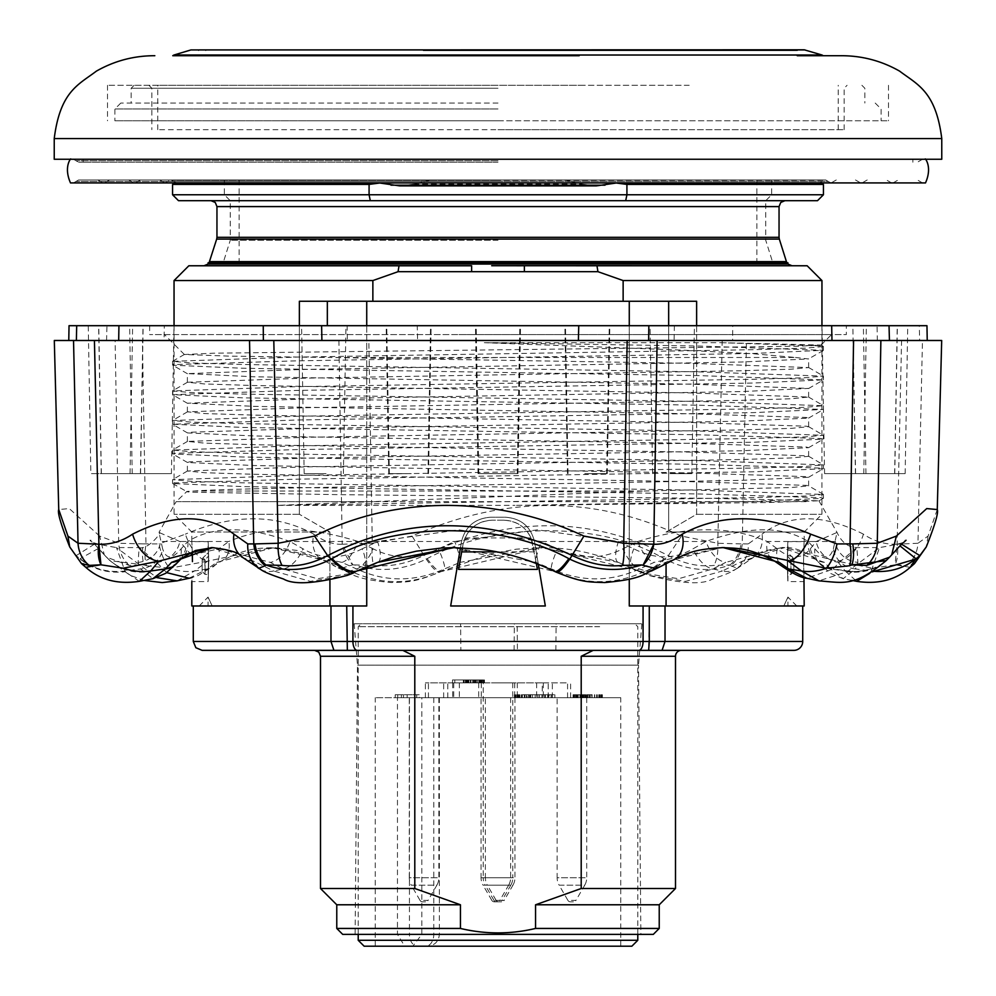 <?xml version="1.0" encoding="UTF-8"?>
<svg xmlns="http://www.w3.org/2000/svg" width="996" height="996" viewBox="0 0 996 996"><rect width="100%" height="100%" fill="white"/><g stroke="black" fill="none" stroke-linecap="round" stroke-linejoin="round"><path stroke-width="0.75" stroke-dasharray="4.98 3.74" d="M669.922 473.61L691.822 473.61L669.922 473.61M669.623 325.692L694.411 325.692L669.623 325.692M411.224 473.61L389.324 473.61L411.224 473.61M411.535 325.692L386.747 325.692L411.535 325.692M500.652 473.61L478.765 473.61L500.652 473.61M500.963 325.692L476.175 325.692L500.963 325.692M855.576 473.61L894.782 473.61L855.576 473.61L852.85 325.692L897.371 325.692L853.012 325.692M171.287 473.61L132.207 473.61L171.287 473.61M173.852 325.692L129.629 325.692L173.852 325.692M101.343 473.61L140.561 473.61L101.355 473.61L98.766 325.692L132.63 325.692L88.258 325.692L90.848 473.61L130.053 473.61L90.848 473.61M118.935 325.692L98.778 325.692M585.349 473.61L607.249 473.61L585.349 473.61M585.05 325.692L609.826 325.692L585.05 325.692M905.028 473.61L865.947 473.61L905.028 473.61M907.593 325.692L863.37 325.692L907.593 325.692M824.713 473.61L863.793 473.61L824.713 473.61M866.221 325.692L831.672 325.692M326.078 473.61L304.178 473.61L326.078 473.61M321.185 325.692L846.351 325.692L846.351 334.569L149.649 334.569L846.351 334.569M584.777 473.61L606.676 473.61L584.777 473.61M606.676 473.61L609.253 325.692L584.465 325.692M495.348 473.61L517.235 473.61L495.348 473.61M495.037 325.692L519.825 325.692L495.037 325.692M410.651 473.61L388.751 473.61L410.651 473.61M410.95 325.692L386.174 325.692L410.95 325.692M919.296 325.692L877.065 325.692L877.314 340.483L919.632 340.483L919.296 325.692L926.965 325.692M919.632 340.483L880.875 340.483M853.584 340.483L657.111 340.483M627.156 340.483L273.8 340.483M249.523 340.483L94.433 340.483M106.56 340.483L164.029 340.483L164.328 325.692L106.97 325.692L106.56 340.483L73.53 340.483M417.249 325.692L347.156 325.692L347.355 340.483L417.61 340.483L417.249 325.692L674.379 325.692L674.105 340.483L732.62 340.483L732.757 325.692L674.379 325.692M347.355 340.483L164.029 340.483M164.328 325.692L347.156 325.692M732.757 325.692L877.065 325.692M877.314 340.483L732.62 340.483M674.105 340.483L417.61 340.483M941.693 340.483L54.307 340.483M106.97 325.692L69.035 325.692M644.113 491.028L791.285 487.517L808.628 485.911L806.499 485.376L690.465 481.678L254.179 474.283L204.715 472.727L187.472 471.008L305.535 466.887L741.821 459.492L791.285 457.936L808.628 456.33L806.499 455.795L690.465 452.097L254.179 444.702L204.715 443.145L187.472 441.415L305.535 437.306L741.821 429.911L791.285 428.355L808.628 426.749L806.499 426.213L690.465 422.516L254.179 415.12L204.715 413.564L187.472 411.834L305.535 407.725L741.821 400.33L791.285 398.774L808.528 397.043L690.465 392.934L254.179 385.539L204.715 383.97L187.472 382.252L305.535 378.144L741.821 370.736L791.285 369.18L808.628 367.574L690.465 363.341L329.564 357.489L795.493 357.489L752.503 353.68L680.554 350.044L484.293 342.699L699.628 346.06L823.431 350.293L753.437 353.456L296.372 360.851L174.81 364.548L172.669 365.196L242.563 368.246L699.628 375.641L823.431 379.874L753.437 383.037L296.372 390.432L172.569 394.665L242.563 397.827L699.628 405.223L823.431 409.456L753.437 412.618L296.372 420.026L172.569 424.246L242.563 427.421L699.628 434.816L821.19 438.514L823.331 439.161L753.437 442.212L296.372 449.607L174.81 453.305L172.669 453.952L242.563 457.002L699.628 464.397L821.19 468.095L823.331 468.743L753.437 471.793L296.372 479.188L174.81 482.886L172.669 483.533L242.563 486.583L699.628 493.979L821.19 497.676L823.331 498.324L753.437 501.374L536.047 505.072A325.48 1.32 -0.8 0 0 514.92 505.37L767.057 502.544L818.949 500.801L711.206 498.349L339.275 494.663L193.075 492.236C184.185 491.8 184.459 491.402 193.909 491.028L644.113 491.028L277.037 505.37L514.92 505.37M484.293 342.699L721.303 342.699L821.19 345.998L823.431 346.533L805.254 348.139L753.437 349.696L296.372 357.091L172.569 361.324L190.746 362.93L242.563 364.486L699.628 371.882L823.431 376.115L805.254 377.721L753.437 379.277L296.372 386.672L172.569 390.905L190.746 392.511L242.563 394.08L699.628 401.475L823.431 405.708L805.254 407.302L753.437 408.87L296.372 416.266L172.569 420.499L190.746 422.105L242.563 423.661L699.628 431.056L823.431 435.289L805.254 436.895L753.437 438.452L296.372 445.847L172.569 450.08L190.746 451.686L242.563 453.242L699.628 460.638L823.431 464.871L805.254 466.477L753.437 468.033L296.372 475.428L172.569 479.661L190.746 481.267L242.563 482.823L699.628 490.219L823.431 494.452L805.254 496.058L753.437 497.614L277.037 505.37M258.873 568.218L253.532 561.146A29.581 24.228 -53.6 0 1 242.277 557.187M674.28 559.491A29.581 20.381 61.9 0 1 668.366 561.146L660.186 566.712M872.757 568.218L895.031 564.807L897.11 544.214C885.357 544.688 874.115 541.338 863.408 534.155A29.581 18.924 -63.7 0 1 837.175 561.146L872.757 568.218A59.162 50.186 -35.9 0 1 845.305 570.994L856.672 581.34M730.79 565.753L737.127 568.218A29.581 26.12 65.3 0 0 748.233 543.916L740.937 543.903A29.581 25.996 -66.6 0 1 730.13 564.944L730.79 565.753A29.581 26.631 115.7 0 0 742.232 544.177L746.477 340.483M737.127 568.218A59.162 29.519 -119.7 0 1 735.247 569.488A59.162 29.519 -119.7 0 1 722.337 570.994L742.468 561.146L784.549 547.576C766.534 549.543 756.25 552.743 753.723 557.187L737.974 567.944L742.468 561.146A29.581 24.228 53.6 0 0 753.723 557.187A29.581 24.228 53.6 0 0 762.052 534.155L748.233 543.916M146.437 565.753L169.793 568.218A29.581 12.624 77.5 0 1 159.024 543.916L143.237 543.903A29.581 12.96 -77.8 0 0 144.084 564.944L146.437 565.753A29.581 11.616 101.9 0 1 145.976 544.177L142.416 340.483M177.089 580.855L194.494 570.994A59.162 44.546 -130.7 0 1 169.793 568.218L207.654 561.146A29.581 13.67 67.4 0 1 185.368 534.155L159.024 543.916M341.628 568.218L352.771 564.807L342.201 544.214C333.262 544.688 323.787 541.338 313.765 534.155A29.581 20.381 -61.9 0 0 321.72 559.478A29.581 20.381 -61.9 0 0 321.72 559.491A29.581 20.381 -61.9 0 0 327.634 561.146L335.851 566.736L341.628 568.218A59.162 18.376 -63.2 0 0 344.33 570.87A59.162 18.376 -63.2 0 0 350.268 570.994C380.248 584.951 410.302 585.2 440.431 571.741L542.92 547.576L639.121 570.994L648.57 575.339L685.634 581.378L722.337 570.994L712.837 568.953A23.667 12.749 -119.6 0 1 693.029 548.808L706.04 541.5C748.992 525.888 783.03 525.888 808.154 541.5L814.89 548.808C823.742 559.453 829.892 559.453 833.353 548.808A23.667 21.277 18.3 0 0 855.44 568.953L843.164 578.701L830.602 568.953A23.667 19.833 -40.4 0 1 818.861 562.902L818.861 562.902A23.667 19.833 -40.4 0 1 814.89 548.808M216.767 562.354A23.667 17.268 -120.9 0 0 222.245 560.574C248.577 547.29 258.089 548.51 274.112 547.576L216.767 562.354L207.342 568.953L194.494 570.994L207.654 561.146L271.808 547.576L327.634 561.146L350.268 570.994L356.531 568.953A23.667 8.366 -63.6 0 0 373.151 548.808C394.192 559.491 415.955 559.491 438.452 548.808L454.761 541.5L537.566 529.822L618.429 541.5L633.792 548.808C654.932 559.491 674.678 559.491 693.029 548.808M740.937 543.903L717.805 543.256L681.438 536.085L668.353 555.619L664.793 559.105L663.921 558.656C601.895 521.431 495.037 521.418 427.172 558.656L426.251 559.117C402.434 570.534 378.492 572.476 354.402 564.944L352.771 564.807A29.581 23.057 -110.8 0 1 342.201 544.214L372.28 543.256A29.581 8.391 -84.8 0 0 373.55 565.392C389.859 567.098 406.542 563.836 423.574 555.619C508.57 515.791 590.167 515.791 668.353 555.619C684.04 563.836 699.254 567.098 713.995 565.392L730.13 564.944C709.438 572.563 687.663 570.621 664.793 559.105C655.032 569.401 646.952 573.609 640.565 571.741M681.438 536.085C594.861 495.336 505.072 495.336 412.083 536.085L426.251 559.117C433.347 569.376 438.078 573.584 440.431 571.741L439.958 572.078C413.352 582.921 406.978 581.888 391.341 582.56C352.111 579.05 352.111 573.148 344.33 570.87L335.851 566.736M427.172 558.656A59.162 10.421 -115.9 0 0 441.564 571.318A59.162 10.421 -115.9 0 0 442.025 570.994L444.39 568.953A23.667 3.249 -114.8 0 0 438.452 548.808M663.921 558.656A59.162 22.298 -62.4 0 1 639.121 570.994L633.145 568.953A23.667 8.105 -63.7 0 1 632.746 568.791A23.667 8.105 -63.7 0 1 633.792 548.808M81.423 563.562L76.182 555.619L94.483 544.14L106.448 557.175L129.181 565.392L144.084 564.944L109.834 560.624L98.567 548.36L80.153 558.656L85.781 567.297M69.732 546.941L76.182 555.619L80.34 559.117C92.84 569.376 107.792 573.584 125.21 571.741L116.457 547.576L156.907 577.643M139.316 581.34L125.21 571.741M80.153 558.656A59.162 52.402 157.7 0 0 124.761 570.994L140.561 568.953A23.667 21.277 161.7 0 0 162.647 548.808L158.962 532.437L179.803 541.5L189.614 552.942M108.029 558.656A59.162 48.555 -41.3 0 0 147.956 570.994L162.784 568.953A23.667 19.945 -39.5 0 0 185.642 548.808M166.706 572.65L156.708 562.354L139.141 547.576L116.457 547.576C77.775 540.977 95.193 540.118 89.951 540.255L94.52 544.177M143.237 543.903L118.711 543.256L99.637 536.085L104.294 554.859L108.415 559.105C118.972 569.401 132.418 573.609 148.765 571.741M104.319 554.884L109.821 560.611L130.078 575.315L143.972 580.419M668.366 561.146L645.732 570.994C615.752 584.951 585.698 585.2 555.569 571.741L453.08 547.576L535.811 562.354L551.61 568.953C581.477 582.162 610.772 582.162 639.469 568.953L654.223 562.354L721.876 547.576L668.366 561.146M651.67 570.87A59.162 18.376 63.2 0 1 645.732 570.994L639.469 568.953A23.667 8.366 -116.4 0 1 622.849 548.808C601.808 559.491 580.046 559.491 557.548 548.808A23.667 3.249 -65.2 0 0 551.61 568.953L553.975 570.994A59.162 10.421 115.9 0 0 554.436 571.318M260.753 569.488A59.162 29.519 119.7 0 0 273.663 570.994L253.532 561.146L211.451 547.576L214.377 547.576L270.24 562.354L283.163 568.953L317.4 578.726L353.406 573.049M347.417 575.339L310.366 581.378L273.663 570.994L283.163 568.953A23.667 12.749 -60.4 0 0 302.971 548.808L289.961 541.5A23.667 13.894 -64.3 0 1 270.24 562.354M824.427 562.354L781.623 547.576L784.549 547.576L837.175 561.146L845.305 570.994L830.602 568.953L824.427 562.354A23.667 20.02 -48.8 0 1 814.118 558.084L814.118 558.084A23.667 20.02 -48.8 0 1 808.154 541.5L835.457 541.5A23.667 22.037 16 0 0 857.905 562.354L855.44 568.953L871.239 570.994L879.543 547.576L847.235 571.741L818.911 580.855M910.22 567.309L895.031 564.807A29.581 17.33 -105.9 0 0 897.11 544.214L917.963 543.256A29.581 28.249 -72.9 0 1 906.895 565.392L914.378 563.736M872.123 571.891L870.79 571.741L871.239 570.994A59.162 52.402 -157.7 0 0 873.193 571.218M869.819 573.26L870.79 571.741M886.179 560.611L887.971 558.656A59.162 48.555 41.3 0 1 848.044 570.994L833.216 568.953L839.292 562.354L856.859 547.576L857.905 562.354M887.971 558.656L899.923 545.833M901.517 544.14L887.585 559.105C877.028 569.401 863.582 573.609 847.235 571.741M557.548 548.808L541.239 541.5L458.434 529.822L377.571 541.5L289.961 541.5C247.008 525.888 212.97 525.888 187.846 541.5L181.11 548.808C172.258 559.453 166.108 559.453 162.647 548.808M181.11 548.808A23.667 19.833 -139.6 0 1 177.139 562.902M806.013 501.673L176.143 501.673L158.962 532.437C163.282 531.08 147.719 550.452 139.141 547.576L138.095 562.354L140.561 568.953L152.936 578.688M138.095 562.354A23.667 22.037 164 0 0 160.543 541.5L187.846 541.5A23.667 20.02 -131.2 0 1 181.882 558.084M156.708 562.354A23.667 20.879 -41.8 0 0 179.803 541.5L228.806 541.5C264.948 525.888 308.063 525.888 358.162 541.5L373.151 548.808M377.957 562.254A23.667 7.433 -111.7 0 0 377.571 541.5L362.208 548.808A23.667 8.105 -116.3 0 1 363.254 568.791M362.208 548.808C341.068 559.491 321.322 559.491 302.971 548.808M189.215 578.24L207.342 568.953A23.667 17.343 -127.7 0 0 213.841 566.301L213.841 566.301A23.667 17.343 -127.7 0 0 218.759 548.808L228.806 541.5A23.667 17.268 -120.9 0 1 222.245 560.574L198.403 575.389L192.041 577.556M192.365 554.809L218.759 548.808M833.353 548.808L837.038 532.437L816.197 541.5L810.358 548.808C801.755 559.491 790.712 559.491 777.241 548.808L767.194 541.5C731.052 525.888 687.937 525.888 637.838 541.5L541.239 541.5A23.667 2.39 -69.3 0 0 535.811 562.354M454.425 547.576L455.757 547.576L454.425 547.576M341.777 562.354A23.667 9.499 -67.5 0 0 358.162 541.5L454.761 541.5A23.667 2.39 -110.7 0 1 460.189 562.354L444.39 568.953C414.523 582.162 385.228 582.162 356.531 568.953L341.777 562.354L274.124 547.576L298.339 550.626L321.72 559.478L335.789 566.712M622.849 548.808L637.838 541.5A23.667 9.499 -112.5 0 0 654.223 562.354M839.292 562.354A23.667 20.879 -138.2 0 1 816.197 541.5L767.194 541.5A23.667 17.268 -59.1 0 0 773.755 560.574M721.888 547.576L723.059 547.576L721.888 547.576M618.354 562.354A23.667 7.433 -68.3 0 1 618.043 562.254A23.667 7.433 -68.3 0 1 618.429 541.5L706.04 541.5A23.667 13.894 -115.7 0 0 725.76 562.354L712.837 568.953L678.6 578.726L642.594 573.049L618.354 562.354L540.243 547.576L460.189 562.354M777.241 548.808A23.667 17.343 -52.3 0 0 782.159 566.301M810.358 548.808A23.667 19.945 -140.5 0 0 833.216 568.953L806.785 578.24M852.028 580.419L843.164 578.701L830.278 573.31L814.118 558.084C802.527 550.091 791.696 546.592 781.623 547.576L725.76 562.354M313.765 534.155C276.079 513.687 233.276 513.687 185.368 534.155M129.181 565.392A29.581 25.535 80.1 0 1 118.711 543.256L115.125 340.483M99.637 536.085L69.259 508.57L58.739 509.554M354.402 564.944L373.55 565.392M412.083 536.085L372.28 543.256L368.844 340.483M722.2 340.483L717.805 543.256A29.581 14.716 -95.8 0 1 713.995 565.392M863.408 534.155C822.982 513.675 789.193 513.675 762.052 534.155M896.151 564.944L906.895 565.392M937.261 509.554L928.073 536.085L917.963 543.256L922.47 340.483M891.657 554.909L889.777 556.951M459.007 334.569L831.56 334.569L459.007 334.569M721.303 342.699L820.965 345.052L798.593 346.247L213.331 353.207L184.372 354.514L229.653 356.132L329.564 357.489M263.243 325.692L846.351 325.692M795.493 357.489L808.528 358.958L741.821 361.996L305.535 369.392L187.373 373.625L254.179 376.787L690.465 384.182L808.628 388.415L741.821 391.577L305.535 398.973L187.373 403.206L254.179 406.368L690.465 413.763L806.499 417.461L808.528 418.121L741.821 421.159L305.535 428.554L189.501 432.264L187.472 432.911L254.179 435.962L690.465 443.357L806.499 447.055L808.528 447.702L741.821 450.752L305.535 458.148L189.501 461.845L187.472 462.493L254.179 465.543L690.465 472.938L806.499 476.636L808.528 477.296L741.821 480.333L534.317 484.031C379.974 486.359 222.755 488.65 193.909 491.028L186.75 491.601L176.143 501.673L374.446 501.673M172.669 483.533L186.75 491.601M496.108 900.347A2.963 2.963 0 0 0 498.672 901.828L501.635 901.828A2.963 2.963 0 0 0 504.2 900.347L496.108 900.347L487.343 885.158L512.965 885.158A14.791 14.791 0 0 0 514.944 877.762L485.363 877.762A14.791 14.791 0 0 0 487.343 885.158L512.965 885.158L504.2 900.347L496.108 900.347M501.635 901.828L498.672 901.828M567.882 900.347A2.963 2.963 0 0 0 570.447 901.828L573.41 901.828A2.963 2.963 0 0 0 575.974 900.347L567.882 900.347L559.117 885.158L584.739 885.158A14.791 14.791 0 0 0 586.719 877.762L557.138 877.762A14.791 14.791 0 0 0 559.117 885.158L584.739 885.158L575.974 900.347L567.882 900.347M573.41 901.828L570.447 901.828M420.026 900.347A2.963 2.963 0 0 0 422.59 901.828L425.553 901.828A2.963 2.963 0 0 0 428.118 900.347L420.026 900.347L411.261 885.158L436.883 885.158A14.791 14.791 0 0 0 438.863 877.762L409.281 877.762A14.791 14.791 0 0 0 411.261 885.158L436.883 885.158L428.118 900.347L420.026 900.347M425.553 901.828L422.59 901.828M491.8 900.347A2.963 2.963 0 0 0 494.365 901.828L497.328 901.828A2.963 2.963 0 0 0 499.892 900.347L491.8 900.347L483.035 885.158L508.657 885.158A14.791 14.791 0 0 0 510.637 877.762L481.056 877.762A14.791 14.791 0 0 0 483.035 885.158L508.657 885.158L499.892 900.347L491.8 900.347M497.328 901.828L494.365 901.828M493.954 900.347A2.963 2.963 0 0 0 496.518 901.828L499.482 901.828A2.963 2.963 0 0 0 502.046 900.347L493.954 900.347L485.189 885.158L510.811 885.158A14.791 14.791 0 0 0 512.791 877.762L483.209 877.762A14.791 14.791 0 0 0 485.189 885.158L510.811 885.158L502.046 900.347L493.954 900.347M499.482 901.828L496.518 901.828M791.048 560.051L792.953 557.772A2.963 2.963 0 0 1 793.837 559.889L791.173 560.175L793.837 559.889L793.837 571.443L793.837 559.889A2.963 2.963 0 0 0 792.953 557.772L787.662 552.581L787.5 556.029L790.936 560.175L787.5 556.029L787.487 558.644C787.961 579.037 787.961 579.037 787.487 558.644C787.961 579.037 787.961 579.037 787.487 558.644L787.662 552.581L792.953 557.772L791.048 560.051M205.064 560.175L203.047 557.772A2.963 2.963 0 0 0 202.163 559.889L202.163 571.443L202.163 559.889L204.827 560.175L202.163 559.889A2.963 2.963 0 0 1 203.047 557.772L208.338 552.581L208.5 556.029L205.064 560.175L203.047 557.772L208.338 552.581L208.513 558.644C208.04 579.025 208.04 579.025 208.513 558.644C208.04 579.025 208.04 579.025 208.513 558.644L208.5 556.029L204.827 560.175L205.064 574.406L205.064 560.175M819.347 183.015L616.25 183.015L596.33 185.891L399.67 185.891L414.012 184.148L431.106 179.965L564.894 179.965L581.988 184.148L596.33 185.891L581.988 184.148L564.894 179.965L431.106 179.965L414.012 184.148L399.67 185.891L379.75 183.015L176.653 183.015M616.25 183.015L626.92 184.409L626.92 194.768L369.08 194.768L369.08 184.409L379.75 183.015M564.894 179.965L431.106 179.965L564.894 179.965M174.051 280.561L372.865 280.561L398.064 271.684L471.618 271.684L471.618 265.77L188.842 265.77M516.812 265.758L491.713 265.733M208.077 264.065L787.923 264.065M460.849 650.363L514.098 650.363L460.849 650.363L460.613 623.733L514.334 623.733L460.613 623.733M514.098 650.363L514.334 623.733M517.41 650.363L555.868 650.363L517.41 650.363L517.173 623.733L556.104 623.733L517.173 623.733M555.868 650.363L556.104 623.733M356.294 650.363L402.82 650.363L414.797 656.277L414.797 888.507L460.438 904.779L460.438 928.446C485.5 934.373 510.537 934.373 535.562 928.446L535.562 904.779L581.203 888.507L581.203 656.277L593.18 650.363L402.82 650.363L639.706 650.363M787.238 561.607C787.985 587.366 787.985 587.366 787.238 561.607C787.985 587.366 787.985 587.366 787.238 561.607C787.985 535.848 787.985 535.848 787.238 561.607C787.985 535.848 787.985 535.848 787.238 561.607M803.548 561.607C804.258 587.366 804.258 587.366 803.548 561.607C804.258 535.848 804.258 535.848 803.548 561.607C804.258 535.848 804.258 535.848 803.548 561.607L803.959 577.556M208.762 561.607C208.015 587.316 208.015 587.316 208.762 561.607C208.015 587.316 208.015 587.316 208.762 561.607C208.015 535.898 208.015 535.898 208.762 561.607C208.015 535.898 208.015 535.898 208.762 561.607M191.917 579.983L191.805 581.577L208.077 581.577L208.077 574.455L205.064 574.406L202.163 571.443M665.017 605.979L802.714 605.979L649.28 605.979L665.017 605.979L665.017 641.486L330.983 641.486L330.983 605.979L366.727 605.979L329.925 605.979L329.925 532.026L191.805 532.026L329.925 532.026L299.373 514.272L329.925 532.026L329.925 580.531M653.314 934.373L342.686 934.373M460.438 928.446L336.773 928.446M659.228 928.446L535.562 928.446M354.153 623.733L357.477 665.154L355.124 934.373L640.876 934.373L638.523 665.154L357.477 665.154L638.523 665.154L641.847 623.733L354.153 623.733L641.847 623.733M208.077 262.807L787.923 262.807M498 200.682L211.028 200.682L498 200.682M398.475 623.733L634.826 623.733L398.475 623.733M178.496 200.682L625.687 200.682L626.92 194.768L823.431 194.768M625.687 200.682L817.504 200.682M370.313 200.682L369.08 194.768L172.569 194.768M172.569 184.409L369.08 184.409M626.92 184.409L823.431 184.409M696.627 325.692L696.627 514.272L668.665 530.631L696.627 514.272L696.627 301.265L299.373 301.265L299.373 514.272L299.373 325.692M471.618 271.684L597.936 271.684L623.135 280.561L623.135 301.265L696.627 301.265L668.665 301.265L668.665 530.631L666.075 532.026L804.195 532.026L666.075 532.026L668.665 530.631L668.665 325.692M668.665 301.265L299.373 301.265L372.865 301.265L372.865 280.561M623.135 301.265L372.865 301.265M299.373 514.272L174.051 514.272L299.373 514.272M623.135 280.561L821.949 280.561M696.627 514.272L821.949 514.272L696.627 514.272M414.797 888.507L320.5 888.507M460.438 904.779L336.773 904.779M640.876 934.373L355.124 934.373M659.228 904.779L535.562 904.779M675.5 888.507L581.203 888.507M643.067 605.979L629.273 605.979L643.067 605.979L643.067 641.486A8.877 4.357 -90 0 1 638.71 650.363L793.837 650.363M330.983 605.979L193.286 605.979L346.72 605.979L347.33 650.363L638.71 650.363M666.075 563.823L666.075 605.979L629.273 605.979L629.273 301.265M807.158 265.77L524.382 265.77L524.382 271.684M366.727 301.265L366.727 605.979L346.72 605.979M191.805 605.979L329.925 605.979M192.29 551.709L191.805 541.637L192.29 551.709M666.075 605.979L804.195 605.979M662.066 650.363L665.017 641.486L802.714 641.486M193.286 641.486L330.983 641.486L333.934 650.363L347.33 650.363M333.921 650.363L202.163 650.363M460.463 547.7L461.434 541.911C465.157 526.61 474.88 518.381 490.605 517.235L505.395 517.235C521.107 518.368 530.831 526.598 534.566 541.911L538.313 564.197M545.335 605.979L450.665 605.979L461.434 541.911C465.169 526.598 474.893 518.368 490.605 517.235L505.395 517.235C521.12 518.381 530.843 526.61 534.566 541.911L545.335 605.979M523.697 265.77L520.784 265.758M524.382 265.77L792.069 265.77L524.382 265.77M503.901 520.186C519.514 521.306 529.225 529.449 533.034 544.638L536.346 563.425L531.017 537.94C525.502 526.672 516.463 520.746 503.901 520.186L492.099 520.186L503.901 520.186M462.405 547.775L462.966 544.638C466.775 529.461 476.486 521.306 492.099 520.186C479.549 520.721 470.51 526.635 464.983 537.94L462.405 547.775M358.211 940.286L637.789 940.286M364.138 946.2L631.862 946.2M404.737 946.2L620.769 946.2L404.737 946.2L397.454 934.373L397.454 697.698L375.231 697.698L620.769 697.698L397.454 697.698M409.431 697.698L409.431 934.373L439.361 934.373L421.818 934.373L412.854 946.2M421.818 934.373L421.818 697.698M522.078 697.698L547.663 697.698L514.397 697.698L530.756 697.698L517.957 697.698L522.078 697.698L522.078 694.735L547.663 694.735L522.078 694.735M419.254 697.698L395.2 697.698L419.254 697.698L419.254 694.735L395.2 694.735L419.254 694.735M591.861 697.698L573.086 697.698L602.368 697.698L591.861 697.698L591.861 694.735L573.086 694.735L591.861 694.735M527.046 697.698L554.847 697.698L527.046 697.698L527.046 694.735L554.847 694.735L527.046 694.735M495.423 697.698L510.637 697.698L495.423 697.698M423.636 697.698L438.863 697.698L423.636 697.698M571.492 697.698L586.719 697.698L571.492 697.698M499.718 697.698L514.944 697.698L499.718 697.698M542.272 682.895L425.379 682.895L567.571 682.895L542.272 682.895L542.272 697.698M567.571 697.698L567.571 682.895M548.211 697.698L548.211 682.895M443.656 697.698L443.656 682.895M425.379 697.698L425.379 682.895M428.429 697.698L428.429 682.895M447.789 697.698L447.789 682.895M552.344 697.698L552.344 682.895M570.621 697.698L570.621 682.895M478.777 682.895L452.495 682.895L478.777 682.895L478.777 679.944L466.477 679.944L484.454 679.944L452.495 679.944L478.777 679.944M497.564 682.895L512.791 682.895L497.564 682.895M472.751 682.895L472.751 679.944M475.827 682.895L475.827 679.944M466.875 682.895L466.875 679.944M452.495 682.895L452.495 679.944M454.786 682.895L454.786 679.944M467.049 682.895L467.049 679.944M474.382 682.895L474.382 679.944M470.896 682.895L470.896 679.944M468.319 682.895L468.319 679.944M465.779 682.895L465.779 679.944M464.124 682.895L464.124 679.944M463.377 682.895L463.377 679.944M463.949 682.895L463.949 679.944M465.393 682.895L465.393 679.944M467.224 682.895L467.224 679.944M470.349 682.895L470.349 679.944M473.461 682.895L473.461 679.944M476.947 682.895L476.947 679.944M479.512 682.895L479.512 679.944M482.052 682.895L482.052 679.944M483.707 682.895L483.707 679.944M484.454 682.895L484.454 679.944M483.894 682.895L483.894 679.944M482.898 682.895L482.898 679.944M480.371 682.895L480.371 679.944M481.354 682.895L481.354 679.944M480.993 682.895L480.993 679.944M479.761 682.895L479.761 679.944M477.221 682.895L477.221 679.944M475.08 682.895L475.08 679.944M472.888 682.895L472.888 679.944M470.672 682.895L470.672 679.944M468.879 682.895L468.879 679.944M467.958 682.895L467.958 679.944M467.012 682.895L467.012 679.944M466.477 682.895L466.477 679.944M466.838 682.895L466.838 679.944M468.07 682.895L468.07 679.944M470.61 682.895L470.61 679.944M547.663 697.698L547.663 694.735M545.372 697.698L545.372 694.735M519.402 697.698L519.402 694.735M518.48 697.698L518.48 694.735M517.957 697.698L517.957 694.735M518.306 697.698L518.306 694.735M519.974 697.698L519.974 694.735M521.655 697.698L521.655 694.735M524.232 697.698L524.232 694.735M526.423 697.698L526.423 694.735M528.639 697.698L528.639 694.735M530.756 697.698L530.756 694.735M528.503 697.698L528.503 694.735M524.979 697.698L524.979 694.735M522.365 697.698L522.365 694.735M518.953 697.698L518.953 694.735M517.26 697.698L517.26 694.735M515.181 697.698L515.181 694.735M514.397 697.698L514.397 694.735M514.546 697.698L514.546 694.735M515.953 697.698L515.953 694.735M516.862 697.698L516.862 694.735M519.115 697.698L519.115 694.735M521.344 697.698L521.344 694.735M541.986 697.698L541.986 694.735M530.146 697.698L530.146 694.735M532.437 697.698L532.437 694.735M395.2 697.698L395.2 694.735M416.714 697.698L416.714 694.735M401.4 697.698L401.4 694.735M407.14 697.698L407.14 694.735M403.48 697.698L403.48 694.735M397.728 697.698L397.728 694.735M587.453 697.698L587.453 694.735M589.669 697.698L589.669 694.735M594.463 697.698L594.463 694.735M596.616 697.698L596.616 694.735M600.003 697.698L600.003 694.735M601.235 697.698L601.235 694.735M602.007 697.698L602.007 694.735M602.368 697.698L602.368 694.735M601.833 697.698L601.833 694.735M600.887 697.698L600.887 694.735M598.77 697.698L598.77 694.735M599.268 697.698L599.268 694.735M599.331 697.698L599.331 694.735M598.945 697.698L598.945 694.735M597.289 697.698L597.289 694.735M594.749 697.698L594.749 694.735M592.172 697.698L592.172 694.735M590.877 697.698L590.877 694.735M589.109 697.698L589.109 694.735M587.777 697.698L587.777 694.735M585.947 697.698L585.947 694.735M584.951 697.698L584.951 694.735M585.312 697.698L585.312 694.735M587.391 697.698L587.391 694.735M589.084 697.698L589.084 694.735M587.254 697.698L587.254 694.735M585.561 697.698L585.561 694.735M582.1 697.698L582.1 694.735M580.344 697.698L580.344 694.735M577.668 697.698L577.668 694.735M576.746 697.698L576.746 694.735M576.223 697.698L576.223 694.735M576.572 697.698L576.572 694.735M578.228 697.698L578.228 694.735M579.921 697.698L579.921 694.735M582.498 697.698L582.498 694.735M584.677 697.698L584.677 694.735M586.905 697.698L586.905 694.735M589.01 697.698L589.01 694.735M586.756 697.698L586.756 694.735M583.233 697.698L583.233 694.735M580.631 697.698L580.631 694.735M577.207 697.698L577.207 694.735M576.36 697.698L576.36 694.735M573.858 697.698L573.858 694.735M573.086 697.698L573.086 694.735M573.223 697.698L573.223 694.735M574.63 697.698L574.63 694.735M575.551 697.698L575.551 694.735M577.805 697.698L577.805 694.735M580.021 697.698L580.021 694.735M583.096 697.698L583.096 694.735M581.888 697.698L581.888 694.735M582.423 697.698L582.423 694.735M583.83 697.698L583.83 694.735M585.66 697.698L585.66 694.735M552.095 697.698L552.095 694.735M529.586 697.698L529.586 694.735M539.409 697.698L539.409 694.735M535.188 697.698L535.188 694.735M537.927 697.698L537.927 694.735M542.16 697.698L542.16 694.735M548.572 697.698L548.572 694.735M551.112 697.698L551.112 694.735M544.7 697.698L544.7 694.735M554.847 697.698L554.847 694.735M533.246 694.735L549.145 694.735L533.246 694.735L533.246 697.698L549.145 697.698L549.145 694.735M549.145 697.698L533.246 697.698M541.949 697.698L541.949 694.735M70.504 182.928L925.496 182.928M830.826 182.928L828.261 181.446L167.739 181.446L828.261 181.446L825.696 179.965L78.597 179.965L825.696 179.965L498 180.326L824.29 180.326L819.509 182.928M498 159.26L925.496 159.26L498 159.26M570.745 49.8L206.595 49.8L570.745 49.8M425.031 50.684L790.289 50.684L425.031 50.684M423.25 50.684L797.398 50.684L423.25 50.684M572.961 49.8L197.718 49.8L572.961 49.8M804.195 49.8L191.805 49.8M172.756 55.714L579.199 55.714M797.236 55.714L841.172 55.714M54.232 159.26L941.768 159.26M498 88.258L131.161 88.258L498 88.258M498 85.295L134.111 85.295L498 85.295M498 129.679L844.135 129.679L498 129.679M582.934 129.679L157.779 129.679L582.934 129.679M582.934 85.295L157.779 85.295L582.934 85.295M498 108.962L114.889 108.962L498 108.962M498 103.049L120.802 103.049L498 103.049M306.805 120.802L888.507 120.802L306.805 120.802M498 120.802L114.889 120.802L498 120.802M689.195 85.295L107.493 85.295L689.195 85.295M498 194.768L224.349 194.768L498 194.768M498 240.285L230.263 240.285L498 240.285M498 262.807L223.166 262.807L498 262.807M783.815 605.979C789.28 594.263 789.28 594.263 783.815 605.979C789.28 594.263 789.28 594.263 783.815 605.979L796.8 605.979L783.815 605.979M212.185 605.979C206.72 594.263 206.72 594.263 212.185 605.979C206.72 594.263 206.72 594.263 212.185 605.979L199.2 605.979L212.185 605.979M498 162.224L78.597 162.224L498 162.224M928.073 536.085L926.28 546.916M338.889 340.483L342.201 544.214M901.567 340.483L897.11 544.214M790.936 560.175L790.936 574.406L790.936 560.175M675.5 656.277L581.203 656.277M216.954 206.595L779.046 206.595M216.954 237.322L779.046 237.322M216.68 239.102L779.32 239.102M209.571 261.624L786.429 261.624M327.335 301.265L327.335 325.692M414.797 656.277L320.5 656.277M649.28 605.979L648.67 650.363M352.933 605.979L352.933 641.486A8.877 4.357 -90 0 0 357.29 650.363M366.727 325.692L366.727 567.122M629.273 325.692L629.273 579.299M531.017 537.94L464.983 537.94M534.317 551.884L496.705 551.884M599.679 626.696L358.211 626.696L599.679 626.696M543.318 682.895L543.318 697.698M514.695 682.895L514.695 697.698M478.69 682.895L478.69 697.698M452.682 682.895L452.682 697.698M453.728 682.895L453.728 697.698M481.305 682.895L481.305 697.698M517.31 682.895L517.31 697.698M512.791 682.895L512.791 877.762L483.209 877.762L483.209 682.895M433.783 697.698L433.783 934.373A11.828 8.117 -90 0 1 425.666 946.2M397.454 934.373L409.431 934.373A11.828 8.117 90 0 0 417.548 946.2M510.637 697.698L510.637 877.762L481.056 877.762L481.056 697.698M438.863 697.698L438.863 877.762L409.281 877.762L409.281 697.698M586.719 697.698L586.719 877.762L557.138 877.762L557.138 697.698M514.944 697.698L514.944 877.762L485.363 877.762L485.363 697.698M498 180.326L171.71 180.326L498 180.326M414.012 184.148L581.988 184.148L414.012 184.148M390.967 185.169L605.033 185.169M498 181.446L76.032 181.446L498 181.446M805.042 49.925L190.958 49.925M822.049 55.017L173.951 55.017M54.232 138.556L941.768 138.556M498 160.742L76.032 160.742L498 160.742M691.822 473.61L694.411 325.692M389.324 473.61L386.747 325.692M478.765 473.61L476.175 325.692M855.44 473.61L852.85 325.692M171.424 473.61L174.001 325.692M101.219 473.61L98.629 325.692M607.249 473.61L609.826 325.692M905.152 473.61L907.742 325.692M894.782 473.61L897.371 325.692M824.576 473.61L821.999 325.692M140.561 473.61L143.15 325.692M304.178 473.61L301.589 325.692M517.235 473.61L519.825 325.692M388.751 473.61L386.174 325.692M737.961 567.957L735.247 569.488C732.421 571.741 724.839 574.916 712.489 579.012C702.242 585.013 680.94 583.781 648.57 575.339L618.043 562.254C582.05 549.008 561.806 547.974 540.243 547.576L516.015 549.219L489.97 553.938L439.958 572.078M818.936 500.801L837.038 532.437C841.595 542.334 848.206 547.377 856.859 547.576L879.543 547.576C918.225 540.977 900.807 540.118 906.049 540.255M899.737 546.032L901.48 544.177M104.294 554.859L94.471 544.152M184.385 354.514L164.44 334.569M149.649 325.692L149.649 334.569M187.472 373.749L172.669 365.196M808.528 388.54L823.331 379.986M187.472 403.33L172.669 394.79M808.528 418.121L823.331 409.58M187.472 432.911L172.669 424.371M808.528 447.702L823.331 439.161M187.472 462.493L172.669 453.952M808.528 477.296L823.331 468.743M818.924 500.864L823.331 498.324M823.331 350.405L808.528 358.958M187.472 471.008L172.669 479.549M808.528 456.205L823.331 464.759M187.472 441.415L172.669 449.968M808.528 426.624L823.331 435.177M187.472 411.834L172.669 420.387M808.528 397.043L823.331 405.584M187.472 382.252L172.669 390.793M808.528 367.462L823.331 376.002M184.409 354.439L172.669 361.212M820.965 345.052L823.331 346.421M823.331 494.34L808.528 485.799M820.99 345.139L831.56 334.569M172.569 479.661L172.569 483.421M172.569 450.08L172.569 453.84M172.569 420.499L172.569 424.259M172.569 390.905L172.569 394.665M172.569 361.324L172.569 365.084M823.431 464.871L823.431 468.63M823.431 435.289L823.431 439.049M823.431 405.708L823.431 409.456M823.431 376.115L823.431 379.874M823.431 346.533L823.431 350.293M823.431 494.452L823.431 498.212M187.373 382.377L187.373 373.625M187.373 411.958L187.373 403.206M187.373 441.539L187.373 432.787M187.373 471.12L187.373 462.381M808.628 397.167L808.628 388.415M808.628 426.749L808.628 417.996M808.628 456.33L808.628 447.59M808.628 485.911L808.628 477.171M808.628 367.574L808.628 358.834M427.969 473.61L430.546 325.692M478.03 473.61L475.453 325.692M567.459 473.61L564.881 325.692M343.383 473.61L345.973 325.692M863.793 473.61L866.371 325.692M865.947 473.61L863.37 325.692M568.031 473.61L565.454 325.692M130.053 473.61L132.63 325.692M140.424 473.61L143.013 325.692M132.207 473.61L129.629 325.692M894.645 473.61L897.234 325.692M517.97 473.61L520.547 325.692M428.541 473.61L431.119 325.692M652.617 473.61L650.027 325.692M793.837 571.443L790.936 574.406L787.923 574.455L787.923 581.577L804.195 581.577M174.051 325.692L174.051 514.272L191.805 532.026L191.805 541.637L208.077 541.637L208.077 552.83M821.949 325.692L821.949 514.272L804.195 532.026L804.195 541.637L787.923 541.637L787.923 552.83M358.211 934.373L358.211 626.696L361.175 623.733M637.789 934.373L637.789 626.696L634.826 623.733M620.769 946.2L620.769 697.698M375.231 946.2L375.231 697.698M536.67 682.895L536.67 697.698M459.33 682.895L459.33 697.698M439.361 697.698L439.361 934.373C438.726 941.494 434.779 945.428 427.521 946.2M176.491 182.928L170.304 179.965L165.174 182.928M498 179.965L170.304 179.965L498 179.965M836.267 179.965L831.137 182.928M159.734 179.965L164.863 182.928M867.217 179.965L862.1 182.928M128.783 179.965L133.9 182.928M855.489 179.965L860.619 182.928M140.511 179.965L135.381 182.928M891.569 182.928L886.452 179.965M109.548 179.965L104.431 182.928M97.82 179.965L102.949 182.928M893.051 182.928L898.18 179.965M78.597 179.965L73.467 182.928M922.533 182.928L917.403 179.965M206.595 49.8L205.711 50.684M789.405 49.8L790.289 50.684M198.602 50.684L197.718 49.8M797.398 50.684L798.282 49.8M844.135 129.679L844.135 88.258L847.098 85.295M157.779 129.679L157.779 85.295M838.221 129.679L838.221 85.295M148.902 85.295L151.865 88.258L151.865 129.679M120.802 103.049L114.889 108.962L114.889 120.802M134.111 85.295L131.161 88.258L131.161 103.049M107.493 85.295L107.493 120.802M888.507 85.295L888.507 120.802M861.889 85.295L864.839 88.258L864.839 103.049M875.198 103.049L881.111 108.962L881.111 120.802M224.349 179.965L224.349 194.768L230.263 200.682L230.263 240.285L223.166 262.807M756.86 179.965L756.86 262.807M239.14 179.965L239.14 262.807M771.651 179.965L771.651 194.768L765.737 200.682L765.737 240.285L772.834 262.807M796.8 605.979L787.923 597.102L787.923 605.979M199.2 605.979L208.077 597.102L208.077 605.979M912.871 159.26L912.871 162.224M83.129 159.26L83.129 162.224M73.467 159.26L78.597 162.224M922.533 159.26L917.403 162.224"/><path stroke-width="1.49" d="M88.258 325.692L118.935 325.692L118.686 340.483M831.971 340.483L831.672 325.692L866.221 325.692M58.739 509.554L67.927 536.085L69.72 546.916C60.955 524.743 57.295 512.293 58.739 509.554L54.307 340.483L273.8 340.483L263.38 340.483L263.243 325.692L321.185 325.692M584.465 325.692L609.253 325.692M849.563 565.753L826.207 568.218A29.581 12.624 -77.5 0 0 836.976 543.916L852.763 543.903A29.581 12.96 77.8 0 1 851.916 564.944L849.563 565.753A29.581 11.616 -101.9 0 0 850.024 544.177L853.584 340.483L880.875 340.483L627.156 340.483L657.111 340.483L653.799 544.214C662.738 544.688 672.213 541.338 682.235 534.155A29.581 20.381 61.9 0 1 674.28 559.478A29.581 20.381 61.9 0 1 674.28 559.491L660.211 566.712M578.39 340.483L578.751 325.692L889.03 325.692L889.44 340.483M648.844 325.692L648.645 340.483M76.368 340.483L76.704 325.692L321.621 325.692L321.895 340.483M265.21 565.753L258.873 568.218A29.581 26.12 -65.3 0 1 247.767 543.916L255.063 543.903A29.581 25.996 66.6 0 0 265.87 564.944L265.21 565.753A29.581 26.631 -115.7 0 1 253.768 544.177L249.523 340.483L263.38 340.483M98.89 544.214L94.433 340.483L73.53 340.483L78.037 543.256L98.89 544.214C110.643 544.688 121.886 541.338 132.593 534.155A29.581 18.924 63.7 0 0 158.825 561.146L123.243 568.218L100.969 564.807L98.89 544.214A29.581 17.33 -74.1 0 0 100.969 564.807L89.105 565.392A29.581 28.249 -107.1 0 1 78.037 543.256L67.927 536.085M255.063 543.903L278.195 543.256L273.8 340.483L627.156 340.483L623.72 543.256L653.799 544.214L643.229 564.807A29.581 23.057 -69.2 0 0 653.799 544.214M852.763 543.903L877.289 543.256L880.875 340.483L941.693 340.483L937.261 509.554L926.741 508.57L896.363 536.085L891.706 554.859L889.553 557.175L866.819 565.392L851.916 564.944L886.179 560.611C853.858 587.366 843.898 582.66 818.911 580.855L801.506 570.994L788.346 561.146A29.581 13.67 -67.4 0 0 810.632 534.155L836.976 543.916M68.774 340.483L69.035 325.692L76.704 325.692M321.621 325.692L578.751 325.692M889.03 325.692L926.965 325.692L927.226 340.483M123.243 568.218A59.162 50.186 35.9 0 0 150.695 570.994L158.825 561.146L211.451 547.576C229.466 549.543 239.75 552.743 242.277 557.187L242.277 557.187A29.581 24.228 -53.6 0 1 233.948 534.155L247.767 543.916M282.005 565.392A29.581 14.716 -84.2 0 1 278.195 543.256L314.562 536.085L327.647 555.619L331.207 559.105L332.079 558.656C394.105 521.431 500.963 521.418 568.828 558.656L569.749 559.117C593.566 570.534 617.508 572.476 641.598 564.944L622.45 565.392C606.141 567.098 589.458 563.836 572.426 555.619C487.43 515.791 405.833 515.791 327.647 555.619C311.96 563.836 296.746 567.098 282.005 565.392L265.87 564.944C286.562 572.563 308.337 570.621 331.207 559.105C340.968 569.401 349.048 573.609 355.435 571.741L347.43 575.339C315.06 583.781 293.758 585.013 283.511 579.012C271.161 574.916 263.579 571.741 260.753 569.488A59.162 29.519 119.7 0 1 258.873 568.218L242.277 557.187M654.372 568.218A59.162 18.376 63.2 0 1 651.67 570.87L660.149 566.736L654.372 568.218L641.598 564.944M782.159 566.301L773.755 560.574A23.667 17.268 -59.1 0 0 779.233 562.354L788.658 568.953L806.785 578.24C801.755 578.004 793.538 574.02 782.159 566.301L782.159 566.301A23.667 17.343 -52.3 0 0 788.658 568.953L801.506 570.994A59.162 44.546 130.7 0 0 826.207 568.218L724.192 547.576C692.444 549.082 686.916 553.888 674.28 559.478M212.895 547.588L195.515 550.489L181.882 558.084L177.139 562.902A23.667 19.833 -139.6 0 1 165.398 568.953L150.695 570.994L139.328 581.34C117.702 584.577 99.849 579.896 85.781 567.297L99.849 564.944M156.907 577.643L177.089 580.855L189.215 578.24L166.706 572.65M314.562 536.085C354.626 515.841 398.661 505.607 446.631 505.395C494.813 505.632 540.579 515.866 583.917 536.085L569.749 559.117C562.653 569.376 557.922 573.584 555.569 571.741M568.828 558.656A59.162 10.421 115.9 0 1 554.436 571.318L556.042 572.078C582.648 582.921 589.022 581.888 604.659 582.56C643.889 579.05 643.889 573.148 651.67 570.87M332.079 558.656A59.162 22.298 62.4 0 0 356.879 570.994L355.435 571.741M554.436 571.318C520.012 555.108 492.808 550.564 479.985 549.219L453.08 547.576L356.879 570.994L377.646 562.354L454.425 547.576L441.191 548.061L416.415 551.174L397.155 555.706L377.957 562.254A23.667 7.433 -111.7 0 1 377.646 562.354M899.923 545.833L915.847 558.656L910.22 567.297C896.151 579.896 878.298 584.577 856.685 581.34L869.819 573.26M914.378 563.736L919.818 555.619L915.66 559.117L872.123 571.891M915.847 558.656A59.162 52.402 -157.7 0 1 873.193 571.218M139.328 581.34L152.836 578.701L165.398 568.953L171.573 562.354L212.82 547.588M181.882 558.084A23.667 20.02 -131.2 0 1 171.573 562.354M363.254 568.791A23.667 8.105 -116.3 0 1 362.855 568.953L377.957 562.254M189.614 552.942L192.365 554.809M723.059 547.576L779.233 562.354M89.105 565.392L81.423 563.562M132.593 534.155C173.018 513.675 206.807 513.675 233.948 534.155M622.45 565.392A29.581 8.391 -95.2 0 0 623.72 543.256L583.917 536.085M910.22 567.309L914.44 563.686L926.268 546.941L919.818 555.619L901.517 544.14L891.706 554.859M896.363 536.085L877.289 543.256A29.581 25.535 99.9 0 1 866.819 565.392M889.777 556.951L886.179 560.611M682.235 534.155C719.934 513.675 762.737 513.675 810.632 534.155M379.75 183.015L369.08 184.409L172.569 184.409L176.653 183.015L379.75 183.015L399.67 185.891L596.33 185.891L616.25 183.015L819.347 183.015L823.431 184.409L626.92 184.409L616.25 183.015M369.08 184.409L369.08 194.768L626.92 194.768L626.92 184.409M491.713 265.733L807.158 265.77L821.949 280.561L623.135 280.561L597.936 271.684L596.978 265.77L597.936 271.684L398.064 271.684L372.865 280.561L372.865 301.265L299.373 301.265L299.373 325.692M208.077 264.065L208.077 262.807L787.923 262.807L787.923 264.065L208.077 264.065L203.931 265.77M649.28 605.979L649.28 641.486L802.714 641.486A8.877 8.877 0 0 1 793.837 650.363L662.066 650.363L665.017 641.486L665.017 605.979M581.203 888.507L581.203 656.277L593.18 650.363L681.426 650.363A5.914 5.914 0 0 0 675.5 656.277L675.5 888.507L581.203 888.507L535.562 904.779L659.228 904.779L675.5 888.507M681.426 650.363L639.706 650.363M666.075 563.823L666.075 605.979L804.195 605.979L803.959 577.556M192.452 561.607C191.742 587.316 191.742 587.316 192.452 561.607C191.742 587.316 191.742 587.316 192.452 561.607L192.29 551.709L192.452 561.607M802.714 641.486L802.714 605.979M535.562 904.779L535.562 928.446L659.228 928.446L659.228 904.779M659.228 928.446L653.314 934.373L342.686 934.373L336.773 928.446L460.438 928.446L460.438 904.779L414.797 888.507L414.797 656.277L402.82 650.363L356.294 650.363M625.687 200.682L626.92 194.768L823.431 194.768L817.504 200.682L178.496 200.682L172.569 194.768L369.08 194.768L370.313 200.682M372.865 280.561L174.051 280.561L174.051 325.692M696.627 325.692L696.627 301.265L623.135 301.265L623.135 280.561M336.773 928.446L336.773 904.779L320.5 888.507L414.797 888.507M336.773 904.779L460.438 904.779M535.562 928.446C510.537 934.373 485.5 934.373 460.438 928.446M330.983 605.979L330.983 641.486L333.934 650.363L202.163 650.363L195.839 647.711L193.286 641.486L649.28 641.486L648.67 650.363L333.934 650.363M523.697 265.77L524.382 265.77L524.382 271.684M191.805 581.577L191.805 605.979L366.727 605.979L366.727 567.122M329.925 605.979L329.925 580.531M372.865 301.265L623.135 301.265M629.273 579.299L629.273 605.979L666.075 605.979M662.091 650.363L648.67 650.363M538.313 564.197L545.335 605.979L450.665 605.979L460.463 547.7M174.051 280.561L188.842 265.77L399.023 265.77L398.064 271.684L399.023 265.77L471.618 265.77L471.618 271.684M520.784 265.758L516.812 265.758M536.346 563.425L537.404 569.401L536.346 563.425M458.596 569.401L462.405 547.775L458.596 569.401L537.404 569.401M358.211 940.286L364.138 946.2L631.862 946.2L637.789 940.286L358.211 940.286L358.211 934.373M925.496 159.26C923.802 157.019 933.14 165.647 925.496 182.928L70.504 182.928C62.86 165.647 72.198 157.019 70.504 159.26M190.958 49.925L804.195 49.8L822.049 55.017L173.951 55.017L190.958 49.925L805.042 49.925M579.199 55.714L172.756 55.714L173.951 55.017M154.828 55.714C133.999 55.689 114.515 60.818 96.375 71.139C78.597 84.66 60.183 91.221 54.232 138.556L941.768 138.556C935.817 91.221 917.403 84.66 899.625 71.139C881.485 60.818 862.001 55.689 841.172 55.714L797.236 55.714M941.768 138.556L941.768 159.26L54.232 159.26L54.232 138.556M581.203 656.277L675.5 656.277M216.954 206.595L216.954 237.322L779.046 237.322L779.046 206.595L216.954 206.595L215.248 202.449L211.028 200.682M779.046 237.322L779.32 239.102L216.68 239.102L209.06 262.807M779.32 239.102L786.429 261.624L209.571 261.624M327.335 301.265L327.335 325.692M668.665 301.265L668.665 325.692M320.5 888.507L320.5 656.277L414.797 656.277M346.72 605.979L347.33 650.363M643.067 605.979L643.067 641.486A8.877 4.357 -90 0 1 638.71 650.363M352.933 605.979L352.933 641.486A8.877 4.357 -90 0 0 357.29 650.363M366.727 301.265L366.727 325.692M629.273 301.265L629.273 325.692M496.705 551.884L461.683 551.884M605.033 185.169L390.967 185.169M143.972 580.419L162.248 582.573L177.089 580.855M347.43 575.339L353.393 573.061M260.753 569.488L258.039 567.957M906.049 540.255L899.737 546.032M818.911 580.855L806.785 578.24M177.139 562.902L165.722 573.31L152.936 578.688M192.041 577.556L189.215 578.24M773.755 560.574C747.423 547.29 737.912 548.51 721.888 547.576M69.732 546.941L81.572 563.686L85.781 567.309M926.28 546.916C935.045 524.743 938.705 512.293 937.261 509.554M856.672 581.34L852.028 580.419M216.954 237.322L216.68 239.102M786.429 261.624L786.94 262.807M779.046 206.595L780.752 202.449L784.973 200.682M172.569 184.409L172.569 194.768M823.431 184.409L823.431 194.768M821.949 280.561L821.949 325.692M193.286 641.486L193.286 605.979M320.5 656.277L318.795 652.119L314.574 650.363M787.923 264.065L792.069 265.77M637.789 940.286L637.789 934.373M823.244 55.714L822.049 55.017"/></g></svg>
